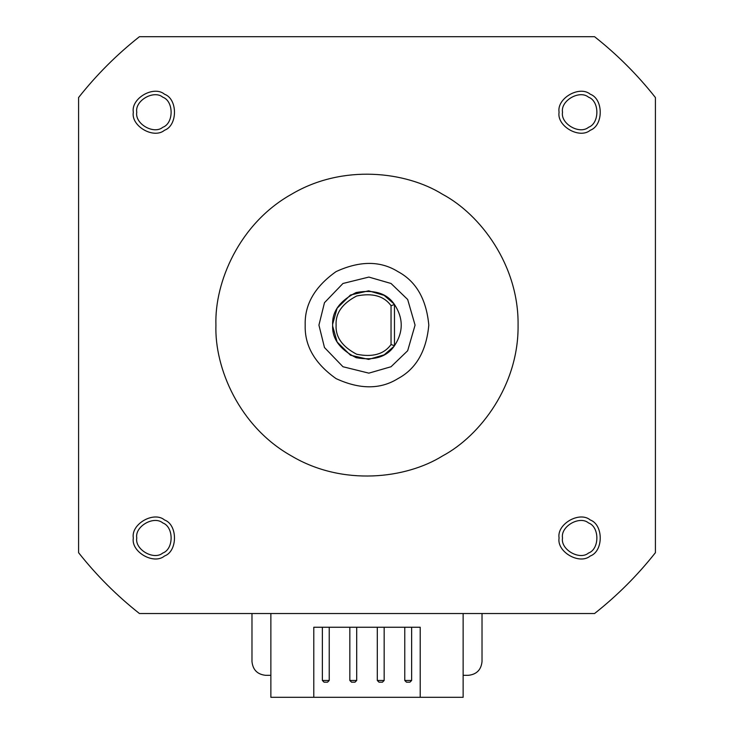 <?xml version="1.0" encoding="UTF-8"?>
<svg xmlns="http://www.w3.org/2000/svg" width="734" height="734" viewBox="0 0 734 734"><rect width="100%" height="100%" fill="white"/><g stroke="black" fill="none" stroke-linecap="round" stroke-linejoin="round"><path stroke-width="1.1" d="M318.932 325.116L324.474 302.692L342.962 283.48L368.853 277.076L391.038 283.48L407.673 299.49L415.068 325.116L407.673 350.733L391.038 366.743L368.853 373.147L342.962 366.743L324.474 347.531L318.932 325.116M332.685 326.199L337.108 341.998L350.457 355.201L368.651 359.403L384.166 354.843L393.947 346.384M393.947 303.839L384.166 295.38L368.651 290.82L350.457 295.022L337.108 308.225L332.685 324.024M305.197 325.116C304.518 304.491 314.822 286.645 336.099 271.589C359.779 260.689 380.377 260.689 397.901 271.589C416.095 281.315 426.399 299.16 428.803 325.116C426.399 351.063 416.095 368.908 397.901 378.634C380.377 389.534 359.779 389.534 336.099 378.634C314.822 363.578 304.518 345.732 305.197 325.116M215.924 325.116C214.466 367.945 239.266 426.711 291.462 455.942C342.879 486.532 406.177 478.623 442.538 455.942C480.357 435.794 518.855 384.937 518.076 325.116C518.855 265.286 480.357 214.429 442.538 194.281C406.177 171.6 342.879 163.691 291.462 194.281C239.266 223.512 214.466 282.278 215.924 325.116M468.292 675.326C476.568 674.454 481.146 669.876 482.018 661.591C481.146 669.876 476.568 674.454 468.292 675.326L463.136 675.326M251.982 661.591C252.854 669.876 257.432 674.454 265.708 675.326C257.432 674.454 252.854 669.876 251.982 661.591L251.982 613.523M463.136 613.523L463.136 697.3L420.215 697.3L420.215 627.258L313.785 627.258L313.785 697.3L270.864 697.3L270.864 613.523M409.921 682.189L411.636 680.473L404.764 680.473L406.489 682.189L409.921 682.189M411.636 627.258L411.636 680.473M404.764 627.258L404.764 680.473M382.451 682.189L384.166 680.473L377.304 680.473L379.019 682.189L382.451 682.189M384.166 627.258L384.166 680.473M377.304 627.258L377.304 680.473M354.981 682.189L356.696 680.473L349.834 680.473L351.549 682.189L354.981 682.189M356.696 627.258L356.696 680.473M349.834 627.258L349.834 680.473M327.511 682.189L329.236 680.473L322.364 680.473L324.079 682.189L327.511 682.189M329.236 627.258L329.236 680.473M322.364 627.258L322.364 680.473M139.432 613.523L594.568 613.523C617.23 595.623 637.516 575.346 655.416 552.684L655.416 97.539C637.516 74.877 617.23 54.6 594.568 36.7L139.432 36.7C116.77 54.6 96.484 74.877 78.584 97.539L78.584 552.684C96.484 575.346 116.77 595.623 139.432 613.523C116.77 595.623 96.484 575.346 78.584 552.684M420.215 697.3L313.785 697.3M391.038 305.693L391.038 344.53L394.47 345.714L394.47 304.509C387.038 293.325 374.257 289.334 356.146 292.536C339.723 300.848 331.896 311.702 332.667 325.116C331.896 338.521 339.723 349.375 356.146 357.687C374.257 360.889 387.038 356.898 394.47 345.714C403.48 331.979 403.48 318.244 394.47 304.509L391.038 305.693C384.047 296.013 372.606 292.774 356.696 295.976C342.319 303.481 335.447 313.198 336.099 325.116C335.447 337.025 342.319 346.742 356.696 354.247C372.606 357.449 384.047 354.21 391.038 344.53M562.51 112.238C560.427 100.65 579.566 89.594 588.558 97.2C599.641 101.182 599.641 123.284 588.558 127.276C579.566 134.873 560.427 123.826 562.51 112.238M559.079 112.238C556.574 126.12 579.502 139.35 590.274 130.248C603.55 125.468 603.55 98.998 590.274 94.227C579.502 85.116 556.574 98.356 559.079 112.238M133.322 112.238C130.826 126.12 153.755 139.35 164.526 130.248C177.793 125.468 177.793 98.998 164.526 94.227C153.755 85.116 130.826 98.356 133.322 112.238M133.322 537.985C130.826 551.867 153.755 565.107 164.526 555.996C177.793 551.225 177.793 524.755 164.526 519.975C153.755 510.873 130.826 524.104 133.322 537.985M559.079 537.985C556.574 551.867 579.502 565.107 590.274 555.996C603.55 551.225 603.55 524.755 590.274 519.975C579.502 510.873 556.574 524.104 559.079 537.985M136.763 112.238C134.671 100.65 153.81 89.594 162.81 97.2C173.885 101.182 173.885 123.284 162.81 127.276C153.81 134.873 134.671 123.826 136.763 112.238M562.51 537.985C560.427 526.397 579.566 515.351 588.558 522.947C599.641 526.939 599.641 549.041 588.558 553.023C579.566 560.629 560.427 549.573 562.51 537.985M136.763 537.985C134.671 526.397 153.81 515.351 162.81 522.947C173.885 526.939 173.885 549.041 162.81 553.023C153.81 560.629 134.671 549.573 136.763 537.985M482.018 661.591L482.018 613.523M265.708 675.326L270.864 675.326M594.568 36.7C617.23 54.6 637.516 74.877 655.416 97.539M655.416 552.684C637.516 575.346 617.23 595.623 594.568 613.523M78.584 97.539C96.484 74.877 116.77 54.6 139.432 36.7"/></g></svg>
